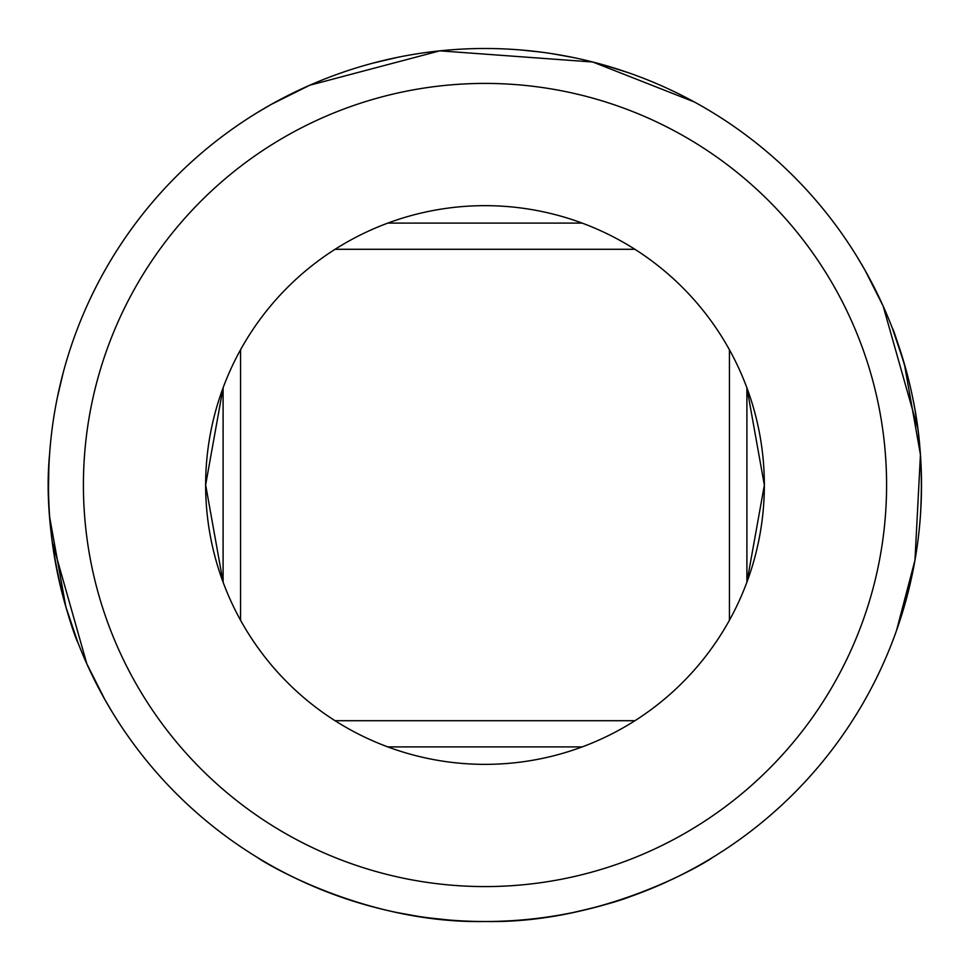 <?xml version="1.0" encoding="UTF-8"?>
<svg xmlns="http://www.w3.org/2000/svg" width="970" height="970" viewBox="0 0 970 970"><rect width="100%" height="100%" fill="white"/><g stroke="black" fill="none" stroke-linecap="round" stroke-linejoin="round"><path stroke-width="1.45" d="M223.1 582.218L223.1 387.782L205.64 484.891L223.1 582.206M746.9 387.782L746.9 582.218L764.36 485.109L746.9 387.794M582.218 746.9L387.782 746.9M711.98 857.844C713.192 857.977 608.942 923.973 485.364 921.5C360.937 924.083 256.965 858.013 258.02 857.844M258.02 112.156L271.624 104.202L309.685 85.251L439.822 50.84L592.815 62.019L694.241 101.923M448.576 919.972L429.176 917.911M418.203 916.359L397.482 912.637M366.114 904.998L341.44 897.214M342.289 897.505L366.902 905.216M428.691 917.85L448.686 919.984M540.06 918.008L548.45 916.868M572.773 912.588C599.048 906.659 618.302 901.312 630.548 896.522M634.065 895.261L642.116 892.242M521.423 50.028L540.823 52.089M551.797 53.641L572.591 57.375M603.886 65.002L628.56 72.786M627.711 72.495L603.097 64.784M541.308 52.15L521.314 50.016M397.227 57.412L373.062 63.098M387.782 223.1L582.218 223.1M240.56 620.242L240.56 349.758M335.062 249.29L634.938 249.29M335.062 720.71L634.938 720.71M729.44 620.242L729.44 349.758M485 886.58A401.58 401.58 0 0 1 137.219 284.21A401.58 401.58 0 0 1 832.781 284.21A401.58 401.58 0 0 1 485 886.58M485 764.36A279.36 279.36 0 0 1 223.1 387.782A279.36 279.36 0 0 1 762.396 518.016A279.36 279.36 0 0 1 485 764.36M52.174 541.49L86.839 663.88L104.711 699.273L112.156 711.98M485 921.5A436.5 436.5 0 0 1 106.979 266.75A436.5 436.5 0 0 1 863.021 266.75A436.5 436.5 0 0 1 485 921.5M917.826 428.51L883.161 306.12L865.288 270.727L857.844 258.02M49.591 454.118C40.461 548.292 77.745 644.856 77.77 642.14L65.863 606.868L49.7 517.422M48.512 487.279L48.852 467.516M57.375 397.433L63.098 373.062M920.409 515.882C922.955 473.069 920.372 433.602 912.637 397.482M907.108 373.838C898.208 343.998 893.249 328.672 892.23 327.86L904.343 363.811L920.445 454.7L914.965 560.223L896.522 630.548M895.261 634.065L892.23 642.14"/></g></svg>
